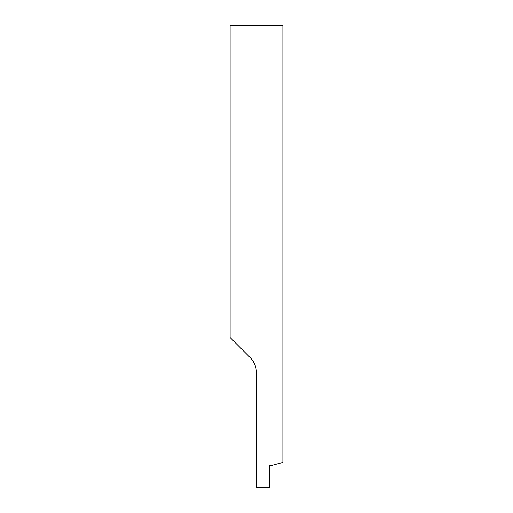 <?xml version="1.0" encoding="UTF-8"?>
<svg xmlns="http://www.w3.org/2000/svg" width="513" height="513" viewBox="0 0 513 513"><rect width="100%" height="100%" fill="white"/><g stroke="black" fill="none" stroke-linecap="round" stroke-linejoin="round"><path stroke-width="0.77" d="M269.691 465.362L271.89 465.362L282.881 462.418L282.881 25.65L230.119 25.65L230.119 337.535L250.062 357.478A21.988 21.988 0 0 1 256.5 373.022L256.5 487.35L269.691 487.35L269.691 465.362"/></g></svg>
